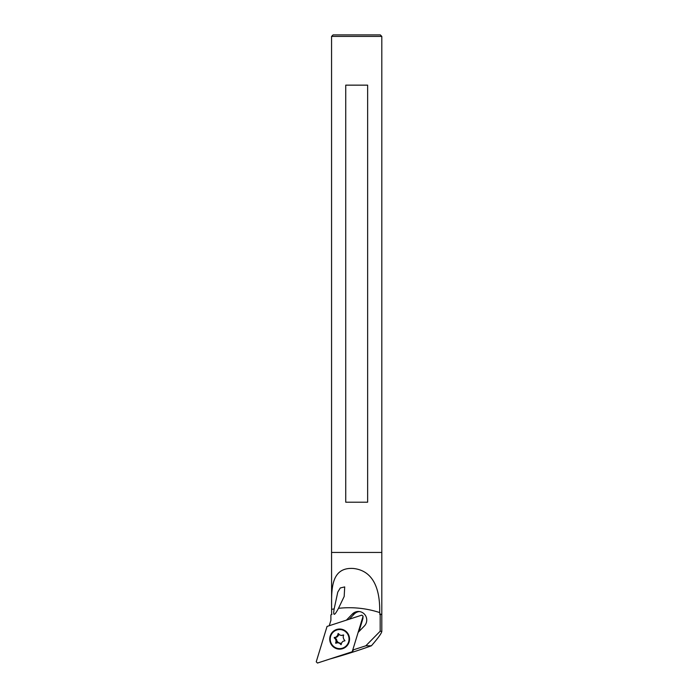 <?xml version="1.0" encoding="UTF-8"?>
<svg xmlns="http://www.w3.org/2000/svg" width="698" height="698" viewBox="0 0 698 698"><rect width="100%" height="100%" fill="white"/><g stroke="black" fill="none" stroke-linecap="round" stroke-linejoin="round"><path stroke-width="1.05" d="M380.174 631.228L380.174 614.737L381.806 614.257L381.806 631.393L380.174 631.228L365.831 645.79L352.734 650.047M329.84 659.025C344.271 654.986 358.126 650.571 371.397 645.79C378.168 637.989 381.64 633.191 381.806 631.393M380.174 614.737L379.677 612.565C380.14 593.396 375.699 570.868 353.336 568.469C330.451 566.994 331.463 590.299 331.611 609.345L331.611 614.257L330.904 614.955L331.943 614.257M334.15 608.909L337.771 592.131L340.284 587.96L344.707 586.922L344.175 596.485L338.486 608.324C334.359 616.09 332.92 616.282 334.15 608.909A100.495 98.968 -90 0 0 331.611 609.345M379.677 614.257L381.806 614.257L381.806 552.45L331.559 552.45L331.611 614.257M331.559 552.45L381.806 552.45L381.806 36.409L331.559 36.409L331.559 552.45M339.734 629.046A10.051 9.894 -90 0 0 329.945 639.098A10.051 9.894 -90 0 0 339.734 649.149M329.264 625.713L330.904 620.339L330.904 614.955M358.126 632.414L364.321 626.027A8.542 8.411 -90 0 0 358.327 611.492A8.542 8.411 -90 0 0 352.333 614.039L346.417 620.138M371.397 645.79L365.831 645.79M349.192 619.239L354.235 614.039A8.542 8.411 90 0 1 359.278 611.553M358.947 631.568L362.899 618.646L363.073 616.142L362.899 618.646M353.127 650.597L352.211 651.758L363.03 616.386M363.073 616.142L361.791 615.139L327.048 626.438L316.238 661.809L317.477 663.048L352.211 651.758M349.061 636.035A10.051 9.894 -90 0 0 329.735 639.098A10.051 9.894 -90 0 0 339.629 649.149A10.051 9.894 -90 0 0 349.061 636.035M339.847 629.046A10.051 9.894 -90 0 0 330.171 639.098A10.051 9.894 -90 0 0 339.847 649.14M332.981 632.344A9.545 9.406 90 0 1 349.035 639.098A9.545 9.406 90 0 1 330.948 642.753A9.545 9.406 90 0 1 332.981 632.344M339.385 643.111A4.022 3.961 90 0 1 337.867 642.692L335.782 643.251L336.087 640.886A4.022 3.961 90 0 1 335.677 639.342L334.202 637.841L336.331 636.873A4.022 3.961 90 0 1 337.439 635.747L338.225 633.514L339.874 635.084A4.022 3.961 90 0 1 341.392 635.494L343.477 634.936L343.172 637.309A4.022 3.961 90 0 1 343.582 638.845L344.952 640.773L342.927 641.314A4.022 3.961 90 0 1 341.819 642.448L341.043 644.682L339.385 643.111L340.258 643.111A4.022 3.961 90 0 1 338.739 642.692L337.867 642.692M338.739 642.692A4.022 3.961 90 0 1 336.549 639.342L335.677 639.342M336.427 643.085L336.959 640.886L336.087 640.886M339.717 629.552A9.545 9.406 90 0 1 349.209 639.098A9.545 9.406 90 0 1 339.717 648.643M341.348 644.219L340.258 643.111M336.549 639.342L335.075 637.841L337.204 636.873L336.331 636.873M337.204 636.873A4.022 3.961 90 0 1 338.312 635.747L337.439 635.747M338.312 635.747L338.783 633.976M343.713 635.101L341.392 635.494M367.637 85.147L345.737 85.147L345.737 502.202L367.637 502.202L367.637 85.147M381.806 36.409L380.305 34.9L333.068 34.9L331.559 36.409M379.677 612.565A100.495 98.968 -90 0 0 338.486 608.324M354.235 614.039L352.333 614.039M335.075 637.841L334.202 637.841M335.188 637.422L334.316 637.422M338.513 633.697L337.98 633.697M336.419 642.937L335.546 642.937"/></g></svg>
